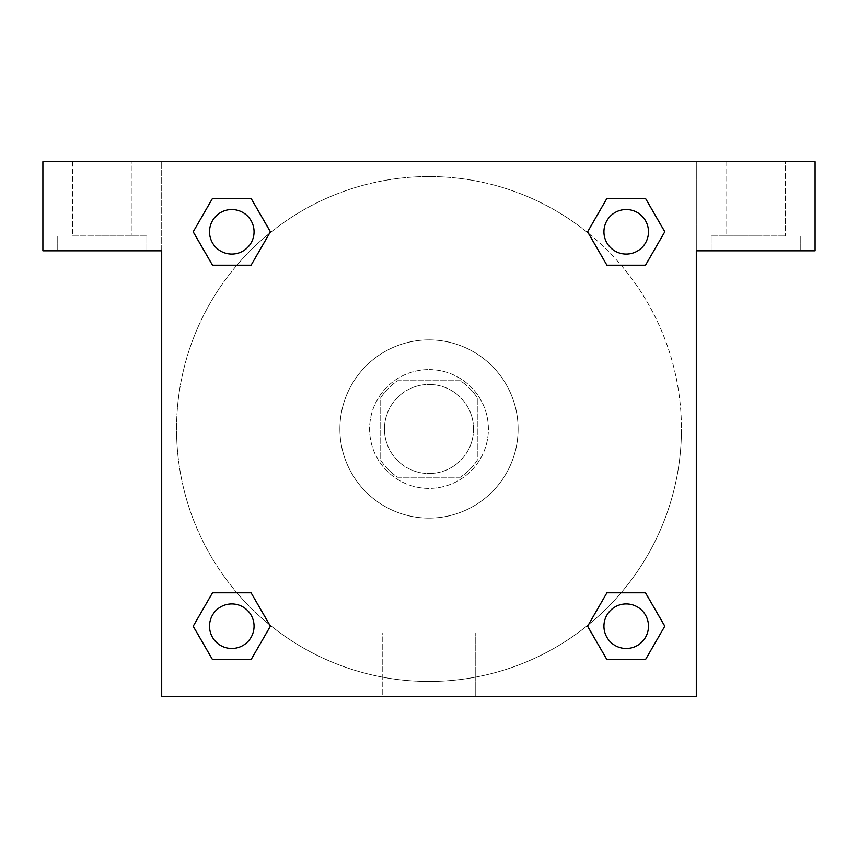 <?xml version="1.0" encoding="UTF-8"?>
<svg xmlns="http://www.w3.org/2000/svg" width="858" height="858" viewBox="0 0 858 858"><rect width="100%" height="100%" fill="white"/><g stroke="black" fill="none" stroke-linecap="round" stroke-linejoin="round"><path stroke-width="0.64" stroke-dasharray="4.29 3.22" d="M473.552 429A44.552 44.552 0 0 0 406.724 390.422A44.552 44.552 0 0 0 406.724 467.578A44.552 44.552 0 0 0 473.552 429A44.552 44.552 0 0 0 406.724 390.422A44.552 44.552 0 0 0 406.724 467.578A44.552 44.552 0 0 0 473.552 429M460.253 477.262L397.747 477.262A57.497 57.497 0 0 1 380.738 460.253L380.738 397.747A57.497 57.497 0 0 1 397.747 380.738L460.253 380.738A57.497 57.497 0 0 1 477.262 397.747L477.262 460.253A57.497 57.497 0 0 1 460.253 477.262L397.747 477.262A57.497 57.497 0 0 1 380.738 460.253L380.738 397.747A57.497 57.497 0 0 1 397.747 380.738L460.253 380.738A57.497 57.497 0 0 1 477.262 397.747L477.262 460.253A57.497 57.497 0 0 1 460.253 477.262M429 369.605A59.395 59.395 0 0 1 480.437 458.698A59.395 59.395 0 0 1 377.563 458.698A59.395 59.395 0 0 1 429 369.605A59.395 59.395 0 0 0 369.605 429A59.395 59.395 0 0 0 429 488.395A59.395 59.395 0 0 0 488.395 429A59.395 59.395 0 0 0 429 369.605M518.103 429A89.103 89.103 0 0 0 384.448 351.834A89.103 89.103 0 0 0 384.448 506.166A89.103 89.103 0 0 0 518.103 429A89.103 89.103 0 0 0 384.448 351.834A89.103 89.103 0 0 0 384.448 506.166A89.103 89.103 0 0 0 518.103 429M606.917 265.208L587.623 231.789L606.917 265.208L587.623 231.789L606.917 198.38L645.495 198.38L664.789 231.789L645.495 265.208L621.095 265.208M645.495 198.38L606.917 198.38L587.623 231.789L606.917 198.38L645.495 198.38L664.789 231.789L645.495 265.208L664.789 231.789L645.495 198.38L664.832 231.767M269.487 624.667A252.445 252.445 0 0 1 233.29 269.541A252.445 252.445 0 0 1 588.416 233.247L587.58 231.821M621.095 592.792L645.495 592.792L621.095 592.792L645.495 592.792L664.789 626.211L645.495 659.62L606.917 659.62L587.58 626.233M664.832 626.179L645.495 592.792L664.789 626.211L645.495 659.62L606.917 659.62L587.623 626.211L606.917 592.792M236.905 265.208L212.505 265.208L236.905 265.208L212.505 265.208L193.211 231.789L212.548 265.176M269.584 233.247L270.42 231.821M212.548 198.402L193.211 231.789L212.505 265.208L193.211 231.789L212.505 198.38L251.083 198.38L212.505 198.38L251.083 198.38L270.377 231.789L251.04 198.402M212.505 198.38L193.168 231.767M161.701 161.701L696.299 161.701L696.299 696.299L161.701 696.299L161.701 161.701L42.9 161.701L815.1 161.701L696.299 161.701L696.299 250.804L696.299 161.701L42.9 161.701L42.9 250.804L161.701 250.804L161.701 161.701L161.701 250.804L42.9 250.804L42.9 161.701L42.9 250.804L161.701 250.804L161.701 161.701M251.083 592.792L270.377 626.211L251.083 592.792L270.377 626.211L251.083 659.62L212.505 659.62L193.168 626.233M212.505 659.62L193.211 626.211L212.505 659.62L251.083 659.62L270.377 626.211L251.083 659.62L212.505 659.62L193.211 626.211L212.505 592.792L236.905 592.792M588.513 233.333A252.445 252.445 0 0 1 681.445 429A252.445 252.445 0 0 0 302.777 210.371A252.445 252.445 0 0 0 302.777 647.629A252.445 252.445 0 0 0 681.445 429A252.445 252.445 0 0 1 269.584 624.753L270.42 626.179M161.701 449.42L161.712 408.58L161.701 449.42M161.701 696.299L161.701 250.804L161.701 696.299L696.299 696.299L161.701 696.299M102.295 250.804L146.847 250.804L102.295 250.804M102.295 235.95L146.847 235.95L102.295 235.95M72.598 235.95L132.003 235.95L72.598 235.95L132.003 235.95L72.598 235.95L72.598 161.701L132.003 161.701L132.003 235.95L132.003 161.701L72.598 161.701L132.003 161.701L72.598 161.701L72.598 235.95M382.765 696.299L475.235 696.299L382.765 696.299L382.765 632.861L475.235 632.861L382.765 632.861L475.235 632.861L382.765 632.861L382.765 696.299L475.235 696.299L382.765 696.299M696.299 408.58L696.288 449.42L696.299 408.58M696.299 250.804L696.299 696.299L696.299 250.804L815.1 250.804L696.299 250.804L696.299 161.701L696.299 250.804L815.1 250.804L815.1 161.701L696.299 161.701L696.299 250.804M755.705 250.804L711.153 250.804L755.705 250.804M755.705 235.95L711.153 235.95L755.705 235.95M725.997 235.95L785.402 235.95L725.997 235.95L785.402 235.95L725.997 235.95L725.997 161.701L785.402 161.701L785.402 235.95L785.402 161.701L725.997 161.701L785.402 161.701L725.997 161.701L725.997 235.95M815.1 250.804L815.1 161.701L815.1 250.804M429 161.701L408.58 161.701L429 161.701M429 161.712L449.42 161.712L429 161.712M254.065 231.789A22.276 22.276 0 0 0 220.656 212.505A22.276 22.276 0 0 0 220.656 251.083A22.276 22.276 0 0 0 254.065 231.789A22.276 22.276 0 0 0 220.656 212.505A22.276 22.276 0 0 0 220.656 251.083A22.276 22.276 0 0 0 254.065 231.789A22.276 22.276 0 0 0 220.656 212.505A22.276 22.276 0 0 0 220.656 251.083A22.276 22.276 0 0 0 254.065 231.789A22.276 22.276 0 0 0 220.656 212.505A22.276 22.276 0 0 0 220.656 251.083A22.276 22.276 0 0 0 254.065 231.789A22.276 22.276 0 0 0 220.656 212.505A22.276 22.276 0 0 0 220.656 251.083A22.276 22.276 0 0 0 254.065 231.789M648.487 231.789A22.276 22.276 0 0 0 615.068 212.505A22.276 22.276 0 0 0 615.068 251.083A22.276 22.276 0 0 0 648.487 231.789A22.276 22.276 0 0 0 615.068 212.505A22.276 22.276 0 0 0 615.068 251.083A22.276 22.276 0 0 0 648.487 231.789A22.276 22.276 0 0 0 615.068 212.505A22.276 22.276 0 0 0 615.068 251.083A22.276 22.276 0 0 0 648.487 231.789A22.276 22.276 0 0 0 615.068 212.505A22.276 22.276 0 0 0 615.068 251.083A22.276 22.276 0 0 0 648.487 231.789A22.276 22.276 0 0 0 615.068 212.505A22.276 22.276 0 0 0 615.068 251.083A22.276 22.276 0 0 0 648.487 231.789M254.065 626.211A22.276 22.276 0 0 0 220.656 606.917A22.276 22.276 0 0 0 220.656 645.495A22.276 22.276 0 0 0 254.065 626.211A22.276 22.276 0 0 0 220.656 606.917A22.276 22.276 0 0 0 220.656 645.495A22.276 22.276 0 0 0 254.065 626.211A22.276 22.276 0 0 0 220.656 606.917A22.276 22.276 0 0 0 220.656 645.495A22.276 22.276 0 0 0 254.065 626.211A22.276 22.276 0 0 0 220.656 606.917A22.276 22.276 0 0 0 220.656 645.495A22.276 22.276 0 0 0 254.065 626.211A22.276 22.276 0 0 0 220.656 606.917A22.276 22.276 0 0 0 220.656 645.495A22.276 22.276 0 0 0 254.065 626.211M648.487 626.211A22.276 22.276 0 0 0 615.068 606.917A22.276 22.276 0 0 0 615.068 645.495A22.276 22.276 0 0 0 648.487 626.211A22.276 22.276 0 0 1 626.211 648.487A22.276 22.276 0 0 1 603.935 626.211A22.276 22.276 0 0 1 626.211 603.935A22.276 22.276 0 0 1 648.487 626.211A22.276 22.276 0 0 0 615.068 606.917A22.276 22.276 0 0 0 615.068 645.495A22.276 22.276 0 0 0 648.487 626.211A22.276 22.276 0 0 0 615.068 606.917A22.276 22.276 0 0 0 615.068 645.495A22.276 22.276 0 0 0 648.487 626.211A22.276 22.276 0 0 0 615.068 606.917A22.276 22.276 0 0 0 615.068 645.495A22.276 22.276 0 0 0 648.487 626.211M449.42 161.701L408.58 161.712L449.42 161.701M251.083 265.208L270.377 231.789L251.083 265.208L270.377 231.789L251.083 198.38L270.377 231.789L251.04 265.176M606.917 659.62L587.623 626.211L606.917 659.62L645.495 659.62L664.789 626.211L645.495 592.792M193.211 626.211L212.505 592.792L193.211 626.211M146.847 250.804L146.847 235.95L146.847 250.804M57.754 250.804L57.754 235.95L57.754 250.804M475.235 696.299L475.235 632.861L475.235 696.299M800.246 250.804L800.246 235.95L800.246 250.804M711.153 250.804L711.153 235.95L711.153 250.804"/><path stroke-width="1.29" d="M621.095 265.208L645.495 265.208L606.917 265.208L587.623 231.789L606.917 198.38L645.495 198.38L664.789 231.789L645.495 265.208L606.917 265.208L621.095 265.208L606.917 265.208L588.416 233.247A252.445 252.445 0 0 1 588.513 233.333M645.495 592.792L606.917 592.792L645.495 592.792L664.789 626.211L645.495 659.62L606.917 659.62L587.623 626.211L606.917 592.792L645.495 592.792L664.832 626.179M236.905 265.208L212.505 265.208L251.083 265.208L212.505 265.208L193.211 231.789L212.505 198.38L251.083 198.38L270.377 231.789L251.083 265.208L236.905 265.208L251.083 265.208L269.584 233.247M236.905 592.792L212.505 592.792L251.083 592.792L270.377 626.211L251.083 659.62L212.505 659.62L193.211 626.211L212.505 592.792L251.083 592.792L236.905 592.792L251.083 592.792L269.584 624.753A252.445 252.445 0 0 1 269.487 624.667M815.1 161.701L42.9 161.701L42.9 250.804L161.701 250.804L161.701 696.299L696.299 696.299L696.299 250.804L815.1 250.804L815.1 161.701M212.505 265.208L193.168 231.821M251.083 198.38L212.505 198.38L251.083 198.38L270.42 231.767M251.083 592.792L270.42 626.179M212.505 659.62L251.083 659.62L212.505 659.62L193.168 626.233M606.917 659.62L645.495 659.62L606.917 659.62L587.58 626.233M606.917 265.208L587.58 231.821M645.495 198.38L606.917 198.38L645.495 198.38L664.832 231.767M648.487 626.211A22.276 22.276 0 0 0 615.068 606.917A22.276 22.276 0 0 0 615.068 645.495A22.276 22.276 0 0 0 648.487 626.211M254.065 626.211A22.276 22.276 0 0 0 220.656 606.917A22.276 22.276 0 0 0 220.656 645.495A22.276 22.276 0 0 0 254.065 626.211M648.487 231.789A22.276 22.276 0 0 0 615.068 212.505A22.276 22.276 0 0 0 615.068 251.083A22.276 22.276 0 0 0 648.487 231.789M254.065 231.789A22.276 22.276 0 0 0 220.656 212.505A22.276 22.276 0 0 0 220.656 251.083A22.276 22.276 0 0 0 254.065 231.789M606.917 592.792L621.095 592.792"/></g></svg>
